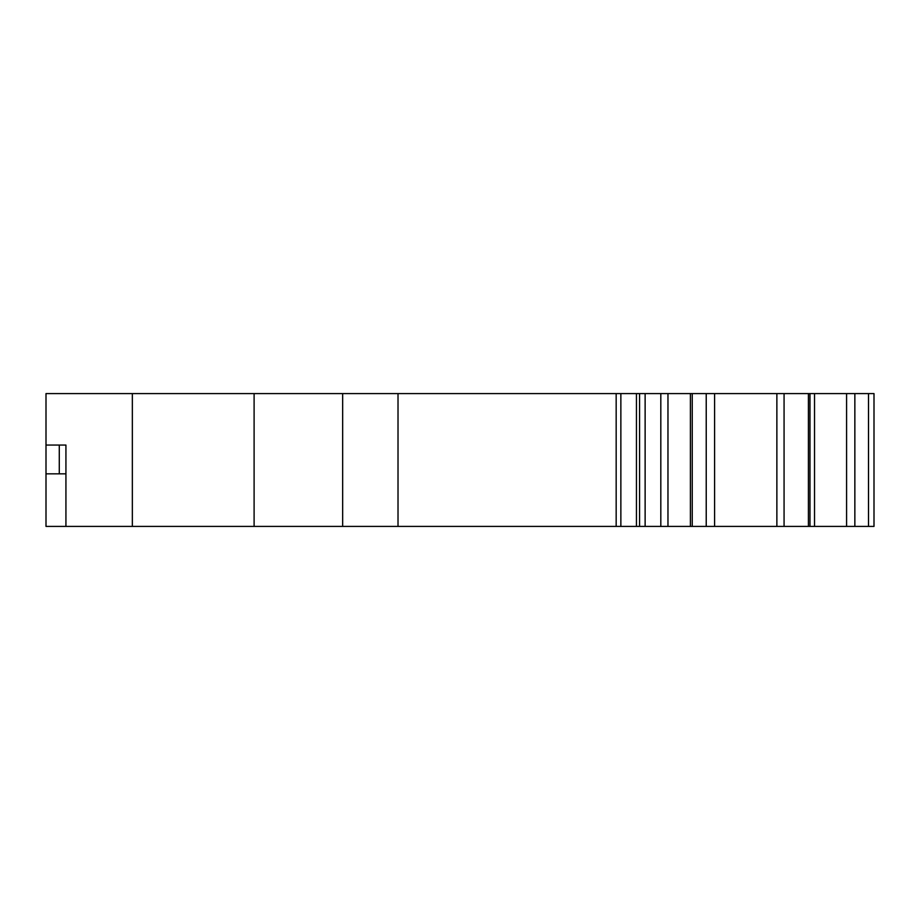 <?xml version="1.0" encoding="UTF-8"?>
<svg xmlns="http://www.w3.org/2000/svg" width="920" height="920" viewBox="0 0 920 920"><rect width="100%" height="100%" fill="white"/><g stroke="black" fill="none" stroke-linecap="round" stroke-linejoin="round"><path stroke-width="1.38" d="M874 407.974L874 434.539M874 485.461L874 507.598M809.98 393.587L874 393.587L874 526.412L808.404 526.412L808.438 393.587L46 393.587L46 445.061L65.929 445.061L65.929 526.412L46 526.412L46 473.834L65.929 473.834L65.929 526.412L808.404 526.412L808.404 393.587L809.98 393.587L809.98 526.412M692.242 393.587L692.242 526.412M59.282 445.061L59.282 473.834M46 445.061L46 473.834M874 393.587L874 526.412L874 393.587M645.127 393.587L645.127 526.412M342.666 393.587L342.666 526.412M784.07 393.587L784.07 526.412M776.871 393.587L776.871 526.412M714.587 393.587L714.587 526.412M868.514 393.587L868.514 526.412M854.852 393.587L854.852 526.412M846.584 393.587L846.584 526.412M814.533 393.587L814.533 526.412M706.226 393.587L706.226 526.412M690.402 393.587L690.402 526.412M667.966 393.587L667.966 526.412M660.813 393.587L660.813 526.412M639.572 393.587L639.572 526.412M636.444 393.587L636.444 526.412M620.862 393.587L620.862 526.412M616.17 393.587L616.17 526.412M398.015 393.587L398.015 526.412M254.104 393.587L254.104 526.412M132.342 393.587L132.342 526.412"/></g></svg>
